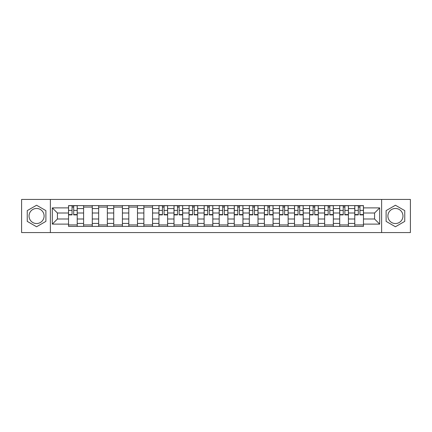 <?xml version="1.0" encoding="UTF-8"?>
<svg xmlns="http://www.w3.org/2000/svg" width="432" height="432" viewBox="0 0 432 432"><rect width="100%" height="100%" fill="white"/><g stroke="black" fill="none" stroke-linecap="round" stroke-linejoin="round"><path stroke-width="0.65" d="M36.569 223.533A7.533 7.533 0 0 1 29.036 216A7.533 7.533 0 0 1 36.569 208.467A7.533 7.533 0 0 1 44.102 216A7.533 7.533 0 0 1 36.569 223.533M395.431 223.533A7.533 7.533 0 0 1 387.898 216A7.533 7.533 0 0 1 395.431 208.467A7.533 7.533 0 0 1 402.964 216A7.533 7.533 0 0 1 395.431 223.533M381.623 232.562L410.4 232.562L410.4 199.438L21.6 199.438L21.6 232.562L381.623 232.562L381.623 199.438M83.597 226.384L83.597 208.564L77.225 208.564L77.225 226.384M77.225 208.564L77.225 205.616M83.597 208.564L83.597 205.616M92.291 205.616L92.291 226.384M98.663 226.384L98.663 205.616M107.357 205.616L107.357 226.384M113.729 226.384L113.729 205.616M122.423 205.616L122.423 226.384M128.795 226.384L128.795 205.616M137.489 205.616L137.489 226.384M143.861 226.384L143.861 205.616M152.55 205.616L152.55 226.384M158.927 226.384L158.927 205.616M167.616 205.616L167.616 226.384M173.993 226.384L173.993 205.616M182.682 205.616L182.682 226.384M189.054 226.384L189.054 205.616M197.748 205.616L197.748 226.384M204.12 226.384L204.12 205.616M212.814 205.616L212.814 226.384M219.186 226.384L219.186 205.616M227.88 205.616L227.88 226.384M234.252 226.384L234.252 205.616M242.946 205.616L242.946 226.384M249.318 226.384L249.318 205.616M258.007 205.616L258.007 226.384M264.384 226.384L264.384 205.616M273.073 205.616L273.073 226.384M279.45 226.384L279.45 205.616M288.139 205.616L288.139 226.384M294.511 226.384L294.511 205.616M303.205 205.616L303.205 226.384M309.577 226.384L309.577 205.616M318.271 205.616L318.271 226.384M324.643 226.384L324.643 205.616M333.337 205.616L333.337 226.384M339.709 226.384L339.709 205.616M348.403 205.616L348.403 226.384M354.775 226.384L354.775 205.616M354.775 218.992L348.403 218.992M339.709 218.992L333.337 218.992M324.643 218.992L318.271 218.992M309.577 218.992L303.205 218.992M294.511 218.992L288.139 218.992M279.45 218.992L273.073 218.992M264.384 218.992L258.007 218.992M249.318 218.992L242.946 218.992M234.252 218.992L227.88 218.992M219.186 218.992L212.814 218.992M204.12 218.992L197.748 218.992M189.054 218.992L182.682 218.992M173.993 218.992L167.616 218.992M158.927 218.992L152.55 218.992M143.861 218.992L137.489 218.992M128.795 218.992L122.423 218.992M113.729 218.992L107.357 218.992M98.663 218.992L92.291 218.992M83.597 218.992L77.225 218.992M354.775 213.008L348.403 213.008M339.709 213.008L333.337 213.008M324.643 213.008L318.271 213.008M309.577 213.008L303.205 213.008M294.511 213.008L288.139 213.008M279.45 213.008L273.073 213.008M264.384 213.008L258.007 213.008M249.318 213.008L242.946 213.008M234.252 213.008L227.88 213.008M219.186 213.008L212.814 213.008M204.12 213.008L197.748 213.008M189.054 213.008L182.682 213.008M173.993 213.008L167.616 213.008M158.927 213.008L152.55 213.008M143.861 213.008L137.489 213.008M128.795 213.008L122.423 213.008M113.729 213.008L107.357 213.008M98.663 213.008L92.291 213.008M83.597 213.008L77.225 213.008M57.429 218.992L68.537 218.992L68.537 213.008L57.429 213.008L57.429 218.992L52.31 224.111L52.31 207.889L68.537 207.889L68.537 213.008M363.463 213.008L363.463 218.992L374.571 218.992L374.571 213.008L363.463 213.008L363.463 205.616L68.537 205.616L68.537 207.889M363.463 207.889L379.69 207.889L379.69 224.111L363.463 224.111L363.463 218.992M68.537 218.992L68.537 226.384L363.463 226.384L363.463 224.111M68.537 224.111L52.31 224.111M50.377 232.562L50.377 199.438M45.889 210.622L36.569 205.238L27.248 210.622L27.248 221.378L36.569 226.762L45.889 221.378L45.889 210.622M404.752 210.622L395.431 205.238L386.111 210.622L386.111 221.378L395.431 226.762L404.752 221.378L404.752 210.622M77.225 224.932L68.537 224.932M72.058 207.068L73.699 207.068M92.291 224.932L83.597 224.932M83.597 207.068L92.291 207.068M107.357 224.932L98.663 224.932M98.663 207.068L107.357 207.068M122.423 224.932L113.729 224.932M113.729 207.068L122.423 207.068M137.489 224.932L128.795 224.932M128.795 207.068L137.489 207.068M152.55 224.932L143.861 224.932M143.861 207.068L152.55 207.068M167.616 224.932L158.927 224.932M162.448 207.068L164.09 207.068M182.682 224.932L173.993 224.932M177.514 207.068L179.156 207.068M197.748 224.932L189.054 224.932M192.58 207.068L194.222 207.068M212.814 224.932L204.12 224.932M207.646 207.068L209.288 207.068M227.88 224.932L219.186 224.932M222.712 207.068L224.354 207.068M242.946 224.932L234.252 224.932M237.778 207.068L239.42 207.068M258.007 224.932L249.318 224.932M252.844 207.068L254.486 207.068M273.073 224.932L264.384 224.932M267.91 207.068L269.552 207.068M288.139 224.932L279.45 224.932M282.971 207.068L284.612 207.068M303.205 224.932L294.511 224.932M298.037 207.068L299.678 207.068M318.271 224.932L309.577 224.932M313.103 207.068L314.744 207.068M333.337 224.932L324.643 224.932M328.169 207.068L329.81 207.068M348.403 224.932L339.709 224.932M343.235 207.068L344.876 207.068M363.463 224.932L354.775 224.932M358.301 207.068L359.942 207.068M52.31 207.889L57.429 213.008M374.571 218.992L379.69 224.111M374.571 213.008L379.69 207.889M73.699 214.888L73.699 205.713L77.177 205.713L77.177 214.888L73.699 214.888M72.058 206.971L73.699 206.971M72.058 205.713L68.58 205.713L68.58 214.888L72.058 214.888L72.058 205.713L73.699 205.713M164.09 214.888L164.09 205.713L167.567 205.713L167.567 214.888L164.09 214.888M162.448 206.971L164.09 206.971M162.448 205.713L158.976 205.713L158.976 214.888L162.448 214.888L162.448 205.713L164.09 205.713M179.156 214.888L179.156 205.713L182.633 205.713L182.633 214.888L179.156 214.888M177.514 206.971L179.156 206.971M177.514 205.713L174.042 205.713L174.042 214.888L177.514 214.888L177.514 205.713L179.156 205.713M194.222 214.888L194.222 205.713L197.699 205.713L197.699 214.888L194.222 214.888M192.58 206.971L194.222 206.971M192.58 205.713L189.103 205.713L189.103 214.888L192.58 214.888L192.58 205.713L194.222 205.713M209.288 214.888L209.288 205.713L212.765 205.713L212.765 214.888L209.288 214.888M207.646 206.971L209.288 206.971M207.646 205.713L204.169 205.713L204.169 214.888L207.646 214.888L207.646 205.713L209.288 205.713M224.354 214.888L224.354 205.713L227.831 205.713L227.831 214.888L224.354 214.888M222.712 206.971L224.354 206.971M222.712 205.713L219.235 205.713L219.235 214.888L222.712 214.888L222.712 205.713L224.354 205.713M239.42 214.888L239.42 205.713L242.897 205.713L242.897 214.888L239.42 214.888M237.778 206.971L239.42 206.971M237.778 205.713L234.301 205.713L234.301 214.888L237.778 214.888L237.778 205.713L239.42 205.713M254.486 214.888L254.486 205.713L257.958 205.713L257.958 214.888L254.486 214.888M252.844 206.971L254.486 206.971M252.844 205.713L249.367 205.713L249.367 214.888L252.844 214.888L252.844 205.713L254.486 205.713M269.552 214.888L269.552 205.713L273.024 205.713L273.024 214.888L269.552 214.888M267.91 206.971L269.552 206.971M267.91 205.713L264.433 205.713L264.433 214.888L267.91 214.888L267.91 205.713L269.552 205.713M284.612 214.888L284.612 205.713L288.09 205.713L288.09 214.888L284.612 214.888M282.971 206.971L284.612 206.971M282.971 205.713L279.499 205.713L279.499 214.888L282.971 214.888L282.971 205.713L284.612 205.713M299.678 214.888L299.678 205.713L303.156 205.713L303.156 214.888L299.678 214.888M298.037 206.971L299.678 206.971M298.037 205.713L294.559 205.713L294.559 214.888L298.037 214.888L298.037 205.713L299.678 205.713M314.744 214.888L314.744 205.713L318.222 205.713L318.222 214.888L314.744 214.888M313.103 206.971L314.744 206.971M313.103 205.713L309.625 205.713L309.625 214.888L313.103 214.888L313.103 205.713L314.744 205.713M329.81 214.888L329.81 205.713L333.288 205.713L333.288 214.888L329.81 214.888M328.169 206.971L329.81 206.971M328.169 205.713L324.691 205.713L324.691 214.888L328.169 214.888L328.169 205.713L329.81 205.713M344.876 214.888L344.876 205.713L348.354 205.713L348.354 214.888L344.876 214.888M343.235 206.971L344.876 206.971M343.235 205.713L339.757 205.713L339.757 214.888L343.235 214.888L343.235 205.713L344.876 205.713M359.942 214.888L359.942 205.713L363.42 205.713L363.42 214.888L359.942 214.888M358.301 206.971L359.942 206.971M358.301 205.713L354.823 205.713L354.823 214.888L358.301 214.888L358.301 205.713L359.942 205.713M339.709 208.564L333.337 208.564M324.643 208.564L318.271 208.564M309.577 208.564L303.205 208.564M294.511 208.564L288.139 208.564M279.45 208.564L273.073 208.564M264.384 208.564L258.007 208.564M249.318 208.564L242.946 208.564M234.252 208.564L227.88 208.564M219.186 208.564L212.814 208.564M204.12 208.564L197.748 208.564M189.054 208.564L182.682 208.564M173.993 208.564L167.616 208.564M158.927 208.564L152.55 208.564M143.861 208.564L137.489 208.564M128.795 208.564L122.423 208.564M113.729 208.564L107.357 208.564M98.663 208.564L92.291 208.564M354.775 208.564L348.403 208.564M339.709 223.436L333.337 223.436M324.643 223.436L318.271 223.436M309.577 223.436L303.205 223.436M294.511 223.436L288.139 223.436M279.45 223.436L273.073 223.436M264.384 223.436L258.007 223.436M249.318 223.436L242.946 223.436M234.252 223.436L227.88 223.436M219.186 223.436L212.814 223.436M204.12 223.436L197.748 223.436M189.054 223.436L182.682 223.436M173.993 223.436L167.616 223.436M158.927 223.436L152.55 223.436M143.861 223.436L137.489 223.436M128.795 223.436L122.423 223.436M113.729 223.436L107.357 223.436M98.663 223.436L92.291 223.436M83.597 223.436L77.225 223.436M354.775 223.436L348.403 223.436M73.699 214.558L77.177 214.558M73.699 210.406L77.177 210.406M68.58 214.558L72.058 214.558M68.58 210.406L72.058 210.406M164.09 214.558L167.567 214.558M164.09 210.406L167.567 210.406M158.976 214.558L162.448 214.558M158.976 210.406L162.448 210.406M179.156 214.558L182.633 214.558M179.156 210.406L182.633 210.406M174.042 214.558L177.514 214.558M174.042 210.406L177.514 210.406M194.222 214.558L197.699 214.558M194.222 210.406L197.699 210.406M189.103 214.558L192.58 214.558M189.103 210.406L192.58 210.406M209.288 214.558L212.765 214.558M209.288 210.406L212.765 210.406M204.169 214.558L207.646 214.558M204.169 210.406L207.646 210.406M224.354 214.558L227.831 214.558M224.354 210.406L227.831 210.406M219.235 214.558L222.712 214.558M219.235 210.406L222.712 210.406M239.42 214.558L242.897 214.558M239.42 210.406L242.897 210.406M234.301 214.558L237.778 214.558M234.301 210.406L237.778 210.406M254.486 214.558L257.958 214.558M254.486 210.406L257.958 210.406M249.367 214.558L252.844 214.558M249.367 210.406L252.844 210.406M269.552 214.558L273.024 214.558M269.552 210.406L273.024 210.406M264.433 214.558L267.91 214.558M264.433 210.406L267.91 210.406M284.612 214.558L288.09 214.558M284.612 210.406L288.09 210.406M279.499 214.558L282.971 214.558M279.499 210.406L282.971 210.406M299.678 214.558L303.156 214.558M299.678 210.406L303.156 210.406M294.559 214.558L298.037 214.558M294.559 210.406L298.037 210.406M314.744 214.558L318.222 214.558M314.744 210.406L318.222 210.406M309.625 214.558L313.103 214.558M309.625 210.406L313.103 210.406M329.81 214.558L333.288 214.558M329.81 210.406L333.288 210.406M324.691 214.558L328.169 214.558M324.691 210.406L328.169 210.406M344.876 214.558L348.354 214.558M344.876 210.406L348.354 210.406M339.757 214.558L343.235 214.558M339.757 210.406L343.235 210.406M359.942 214.558L363.42 214.558M359.942 210.406L363.42 210.406M354.823 214.558L358.301 214.558M354.823 210.406L358.301 210.406"/></g></svg>
